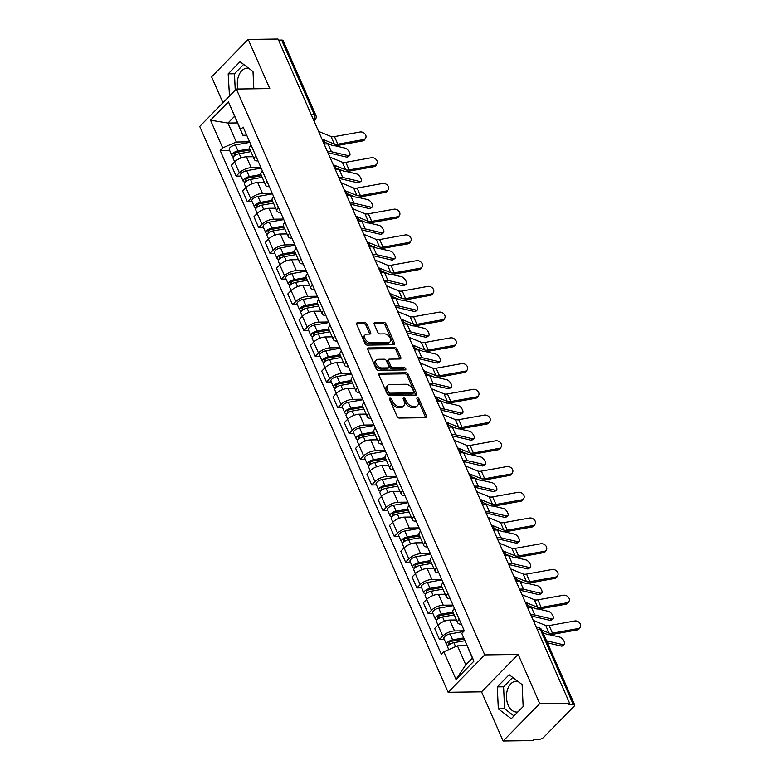 <?xml version="1.0" encoding="UTF-8"?>
<svg xmlns="http://www.w3.org/2000/svg" width="780" height="780" viewBox="0 0 780 780"><rect width="100%" height="100%" fill="white"/><g stroke="black" fill="none" stroke-linecap="round" stroke-linejoin="round"><path stroke-width="1.17" d="M390.078 398.112A1.355 0.868 44.4 0 0 389.542 399.262L397.098 416.462A1.94 1.238 44.4 0 0 399.272 418.06L425.763 417.7A1.94 1.238 44.4 0 0 426.436 417.436A1.94 1.238 44.4 0 0 426.523 416.062L418.967 398.853A1.355 0.868 44.4 0 0 416.91 398.882L417.885 401.115A6.211 3.949 44.4 0 1 417.612 405.522A6.211 3.949 44.4 0 1 415.447 406.36L413.244 406.39A6.211 3.949 44.4 0 1 406.263 401.271L405.288 399.038A1.355 0.868 44.4 0 0 403.221 399.067L404.206 401.3A6.211 3.949 44.4 0 1 403.933 405.707A6.211 3.949 44.4 0 1 401.768 406.546L399.565 406.575A6.211 3.949 44.4 0 1 392.574 401.456L391.599 399.233A1.355 0.868 44.4 0 0 390.078 398.112M517.891 711.945A15.425 10.062 89.2 0 1 516.721 712.062A15.425 10.062 89.2 0 1 508.18 705.149A15.425 10.062 89.2 0 1 507.575 689.393A15.425 10.062 89.2 0 1 516.301 681.223A15.425 10.062 89.2 0 1 517.94 681.398M367.058 324.265A1.94 1.238 44.4 0 0 364.874 322.666L357.445 322.764A1.94 1.238 44.4 0 0 356.762 323.027A1.94 1.238 44.4 0 0 356.684 324.402L365.069 343.512A1.94 1.238 44.4 0 0 367.253 345.111L393.734 344.75A1.94 1.238 44.4 0 0 394.417 344.487A1.94 1.238 44.4 0 0 394.495 343.112L386.11 324.002A1.94 1.238 44.4 0 0 383.926 322.403L374.956 322.52A1.94 1.238 44.4 0 0 374.273 322.784A1.94 1.238 44.4 0 0 374.195 324.168L377.783 332.339A1.94 1.238 44.4 0 0 379.967 333.938L384.413 333.879A5.197 3.305 44.4 0 1 389.571 336.96A5.197 3.305 44.4 0 1 390.029 341.845A5.197 3.305 44.4 0 1 388.216 342.547L370.783 342.781A5.197 3.305 44.4 0 1 365.625 339.709A5.197 3.305 44.4 0 1 365.167 334.815A5.197 3.305 44.4 0 1 366.98 334.123L369.886 334.084A1.94 1.238 44.4 0 0 370.558 333.82A1.94 1.238 44.4 0 0 370.646 332.436L367.058 324.265L365.986 325.348A1.94 1.238 44.4 0 0 363.802 323.749L356.528 323.856M518.164 654.44L481.552 691.841L503.129 741L539.75 703.599L518.164 654.44L484.741 654.898L236.34 89.027L269.773 88.569L248.186 39.41L278.021 39L569.575 703.19L568.513 704.282L573.154 704.223L540.355 629.489A3.958 2.584 -90.8 0 0 538.161 627.715L536.455 627.734M539.75 703.599L569.575 703.19M379.548 373.123A1.94 1.238 44.4 0 0 378.875 373.386A1.94 1.238 44.4 0 0 378.787 374.761L387.173 393.871A1.94 1.238 44.4 0 0 389.356 395.47L415.847 395.109A1.94 1.238 44.4 0 0 416.52 394.846A1.94 1.238 44.4 0 0 416.608 393.471L408.213 374.361A1.94 1.238 44.4 0 0 406.039 372.762L379.548 373.123L378.631 374.069M376.126 368.696L367.731 349.586A1.94 1.238 44.4 0 1 367.819 348.202A1.94 1.238 44.4 0 1 368.491 347.948L394.982 347.587A1.94 1.238 44.4 0 1 397.166 349.186L400.754 357.357A1.94 1.238 44.4 0 1 400.666 358.741A1.94 1.238 44.4 0 1 399.994 358.995L389.249 359.151A1.94 1.238 44.4 0 0 388.577 359.404A1.94 1.238 44.4 0 0 388.489 360.789L390.868 366.21A1.94 1.238 44.4 0 0 393.052 367.809L404.235 367.653A1.355 0.868 44.4 0 1 405.229 369.925L378.31 370.295A1.94 1.238 44.4 0 1 376.126 368.696M238.017 89.008A15.425 10.062 89.2 0 1 247.192 68.172A15.425 10.062 89.2 0 1 248.82 68.347M503.129 741L532.964 740.591L534.027 739.499L538.678 739.44A3.958 1.628 156.3 0 0 543.806 737.217L574.021 706.358A3.958 1.628 156.3 0 0 574.645 704.808A3.958 1.628 156.3 0 0 573.154 704.223M481.552 691.841L448.12 692.289L199.729 126.428L236.34 89.027M248.186 39.41L211.575 76.811L222.944 102.716M278.489 40.072L281.599 40.024A3.958 1.628 -23.7 0 1 283.081 40.618L315.89 115.352A3.958 1.628 156.3 0 0 314.398 114.757L281.599 40.024M461.37 624.185L461.156 624.195A9.097 3.754 -23.7 0 1 457.733 622.83A9.097 3.754 -23.7 0 1 459.166 619.271L459.196 619.242M456.476 619.973L449.748 620.061A9.097 3.754 156.3 0 0 437.95 625.17L442.728 636.061A9.097 3.754 -23.7 0 1 454.535 630.952L464.276 630.815M442.728 636.061L439.471 639.385L444.249 639.327M454.418 608.351L454.389 608.38A9.097 3.754 156.3 0 0 452.956 611.949L457.733 622.83M437.95 625.17L434.694 628.505L439.471 639.385M450.07 598.455L449.855 598.455A9.097 3.754 -23.7 0 1 446.433 597.1A9.097 3.754 -23.7 0 1 447.866 593.531L447.895 593.502M432.949 613.587L428.171 613.655L431.428 610.331A9.097 3.754 -23.7 0 1 443.235 605.212L452.985 605.085M443.118 582.621L443.089 582.65A9.097 3.754 156.3 0 0 441.656 586.209L446.433 597.1M445.175 594.233L438.457 594.331A9.097 3.754 156.3 0 0 426.65 599.44L423.394 602.764L428.171 613.655M438.769 572.715L438.555 572.715A9.097 3.754 -23.7 0 1 435.133 571.36A9.097 3.754 -23.7 0 1 436.576 567.801L436.605 567.772M421.648 587.847L416.871 587.915L420.127 584.591A9.097 3.754 -23.7 0 1 431.935 579.481L441.685 579.345M431.818 556.881L431.788 556.91A9.097 3.754 156.3 0 0 430.355 560.469L435.133 571.36M433.885 568.503L427.157 568.591A9.097 3.754 156.3 0 0 415.35 573.7L412.094 577.024L416.871 587.915M427.479 546.985L427.255 546.985A9.097 3.754 -23.7 0 1 423.842 545.62A9.097 3.754 -23.7 0 1 425.276 542.061L420.498 531.17A9.097 3.754 156.3 0 0 419.065 534.739L423.842 545.62M410.348 562.117L405.581 562.175L408.837 558.85A9.097 3.754 -23.7 0 1 420.644 553.742L430.385 553.615M422.584 542.763L415.857 542.861A9.097 3.754 156.3 0 0 404.05 547.969L400.793 551.294L405.581 562.175M416.179 521.245L415.964 521.245A9.097 3.754 -23.7 0 1 412.542 519.889A9.097 3.754 -23.7 0 1 413.975 516.321L409.198 505.44A9.097 3.754 156.3 0 0 407.764 508.999L412.542 519.889M399.058 536.377L394.28 536.445L397.537 533.12A9.097 3.754 -23.7 0 1 409.344 528.011L419.084 527.875M411.284 517.023L404.566 517.12A9.097 3.754 156.3 0 0 392.759 522.23L389.503 525.554L394.28 536.445M404.878 495.505L404.664 495.514A9.097 3.754 -23.7 0 1 401.242 494.149A9.097 3.754 -23.7 0 1 402.675 490.591L402.704 490.561M387.757 510.647L382.98 510.705L386.236 507.38A9.097 3.754 -23.7 0 1 398.044 502.271L407.794 502.135M397.927 479.671L397.898 479.7A9.097 3.754 156.3 0 0 396.464 483.259L401.242 494.149M399.994 491.293L393.266 491.38A9.097 3.754 156.3 0 0 381.459 496.49L378.202 499.814L382.98 510.705M393.578 469.774L393.364 469.774A9.097 3.754 -23.7 0 1 389.951 468.419A9.097 3.754 -23.7 0 1 391.385 464.851L391.414 464.822M376.457 484.906L371.69 484.975L374.946 481.65A9.097 3.754 -23.7 0 1 386.744 476.531L396.494 476.404M386.627 453.94L386.607 453.97A9.097 3.754 156.3 0 0 385.164 457.529L389.951 468.419M388.694 465.553L381.966 465.65A9.097 3.754 156.3 0 0 370.159 470.759L366.902 474.084L371.69 484.975M382.288 444.034L382.073 444.034A9.097 3.754 -23.7 0 1 378.651 442.679A9.097 3.754 -23.7 0 1 380.084 439.12L380.113 439.091M365.167 459.166L360.389 459.235L363.646 455.91A9.097 3.754 -23.7 0 1 375.453 450.801L385.193 450.665M380.084 439.12L375.307 428.23A9.097 3.754 156.3 0 0 373.873 431.788L378.651 442.679M377.393 439.822L370.666 439.91A9.097 3.754 156.3 0 0 358.868 445.019L355.612 448.344L360.389 459.235M370.988 418.304L370.773 418.304A9.097 3.754 -23.7 0 1 367.351 416.939A9.097 3.754 -23.7 0 1 368.784 413.38L368.813 413.351M353.866 433.436L349.089 433.495L352.346 430.17A9.097 3.754 -23.7 0 1 364.153 425.061L373.903 424.934M368.784 413.38L364.006 402.49A9.097 3.754 156.3 0 0 362.573 406.058L367.351 416.939M366.093 414.082L359.375 414.17A9.097 3.754 156.3 0 0 347.568 419.289L344.311 422.614L349.089 433.495M359.687 392.564L359.473 392.564A9.097 3.754 -23.7 0 1 356.05 391.209A9.097 3.754 -23.7 0 1 357.494 387.64L357.523 387.611M342.566 407.696L337.789 407.764L341.045 404.44A9.097 3.754 -23.7 0 1 352.852 399.331L362.602 399.194M352.735 376.73L352.706 376.76A9.097 3.754 156.3 0 0 351.273 380.318L356.05 391.209M354.802 388.343L348.075 388.44A9.097 3.754 156.3 0 0 336.268 393.549L333.011 396.874L337.789 407.764M348.397 366.824L348.173 366.834A9.097 3.754 -23.7 0 1 344.76 365.469A9.097 3.754 -23.7 0 1 346.193 361.91L346.223 361.881M331.266 381.956L326.498 382.024L329.755 378.7A9.097 3.754 -23.7 0 1 341.562 373.591L351.302 373.454M341.445 350.99L341.416 351.019A9.097 3.754 156.3 0 0 339.982 354.578L344.76 365.469M343.502 362.612L336.775 362.7A9.097 3.754 156.3 0 0 324.968 367.809L321.721 371.134L326.498 382.024M337.096 341.094L336.882 341.094A9.097 3.754 -23.7 0 1 333.46 339.739A9.097 3.754 -23.7 0 1 334.893 336.17L334.922 336.141M319.976 356.226L315.198 356.294L318.454 352.96A9.097 3.754 -23.7 0 1 330.262 347.851L340.002 347.724M334.893 336.17L330.115 325.279A9.097 3.754 156.3 0 0 328.682 328.848L333.46 339.739M332.202 336.872L325.484 336.97A9.097 3.754 156.3 0 0 313.677 342.079L310.421 345.404L315.198 356.294M325.796 315.354L325.582 315.354A9.097 3.754 -23.7 0 1 322.159 313.999A9.097 3.754 -23.7 0 1 323.593 310.44L323.622 310.411M308.675 330.486L303.898 330.554L307.154 327.229A9.097 3.754 -23.7 0 1 318.962 322.12L328.712 321.984M318.844 299.52L318.815 299.549A9.097 3.754 156.3 0 0 317.382 303.108L322.159 313.999M320.911 311.142L314.184 311.23A9.097 3.754 156.3 0 0 302.377 316.339L299.12 319.663L303.898 330.554M314.496 289.614L314.281 289.624A9.097 3.754 -23.7 0 1 310.869 288.259A9.097 3.754 -23.7 0 1 312.302 284.7L312.331 284.671M297.375 304.756L292.607 304.814L295.864 301.49A9.097 3.754 -23.7 0 1 307.661 296.38L317.411 296.244M307.544 273.78L307.525 273.809A9.097 3.754 156.3 0 0 306.082 277.378L310.869 288.259M309.611 285.402L302.884 285.49A9.097 3.754 156.3 0 0 291.077 290.599L287.82 293.933L292.607 304.814M303.206 263.884L302.991 263.884A9.097 3.754 -23.7 0 1 299.569 262.529A9.097 3.754 -23.7 0 1 301.002 258.96L301.031 258.931M286.084 279.016L281.307 279.084L284.564 275.759A9.097 3.754 -23.7 0 1 296.371 270.65L306.111 270.514M296.254 248.05L296.224 248.079A9.097 3.754 156.3 0 0 294.791 251.638L299.569 262.529M298.311 259.662L291.593 259.76A9.097 3.754 156.3 0 0 279.786 264.869L276.529 268.193L281.307 279.084M291.905 238.144L291.691 238.153A9.097 3.754 -23.7 0 1 288.269 236.788A9.097 3.754 -23.7 0 1 289.702 233.23L284.924 222.339A9.097 3.754 156.3 0 0 283.491 225.898L288.269 236.788M274.784 253.276L270.007 253.344L273.263 250.019A9.097 3.754 -23.7 0 1 285.07 244.91L294.82 244.774M287.011 233.932L280.293 234.019A9.097 3.754 156.3 0 0 268.486 239.128L265.229 242.453L270.007 253.344M280.605 212.413L280.39 212.413A9.097 3.754 -23.7 0 1 276.978 211.058A9.097 3.754 -23.7 0 1 278.411 207.49L278.44 207.46M263.484 227.546L258.706 227.604L261.963 224.279A9.097 3.754 -23.7 0 1 273.77 219.17L283.52 219.043M273.653 196.57L273.624 196.599A9.097 3.754 156.3 0 0 272.191 200.168L276.978 211.058M275.72 208.192L268.993 208.289A9.097 3.754 156.3 0 0 257.185 213.398L253.929 216.723L258.706 227.604M269.315 186.673L269.09 186.673A9.097 3.754 -23.7 0 1 265.678 185.318A9.097 3.754 -23.7 0 1 267.111 181.759L267.14 181.73M252.184 201.805L247.416 201.874L250.673 198.549A9.097 3.754 -23.7 0 1 262.48 193.44L272.22 193.303M262.363 170.839L262.334 170.869A9.097 3.754 156.3 0 0 260.9 174.428L265.678 185.318M264.42 182.461L257.692 182.549A9.097 3.754 156.3 0 0 245.895 187.658L242.639 190.983L247.416 201.874M258.014 160.934L257.8 160.943A9.097 3.754 -23.7 0 1 254.377 159.578A9.097 3.754 -23.7 0 1 255.811 156.019L255.84 155.99M240.893 176.075L236.116 176.134L239.372 172.809A9.097 3.754 -23.7 0 1 251.179 167.7L260.92 167.564M251.062 145.099L251.033 145.129A9.097 3.754 156.3 0 0 249.6 148.697L254.377 159.578M253.12 156.721L246.402 156.809A9.097 3.754 156.3 0 0 234.595 161.918L231.338 165.253L236.116 176.134M466.986 645.723L457.45 645.85L465.777 664.823L472.397 658.057L461.789 633.418L464.295 630.854L243.126 127.023L240.62 129.587L242.902 135.252L234.575 116.279L227.955 123.045L236.281 142.009L249.629 141.833M461.789 633.418L473.947 661.138L456.017 679.448L443.849 651.739L457.45 645.85M236.281 142.009L222.68 147.898L220.174 150.462L441.344 654.303L443.849 651.739M222.68 147.898L210.512 120.188L228.452 101.868L240.62 129.587M484.741 654.898L448.12 692.289M497.279 686.887L498.322 708.883L511.251 718.721L523.156 706.573L522.112 684.577L509.174 674.729L497.279 686.887L503.578 686.8L504.611 708.796L513.991 715.933M253.822 88.784L253.003 71.526L240.064 61.688L228.169 73.837L229.476 96.037M237.481 122.909L227.955 123.045L210.512 120.188M246.714 135.203L242.902 135.252M229.593 150.335L220.174 150.462M473.947 661.138L472.397 658.057M456.017 679.448L465.777 664.823M234.575 116.279L228.452 101.868M512.733 677.44L503.578 686.8M504.611 708.796L498.322 708.883M243.623 64.389L234.468 73.749L235.238 90.148M234.468 73.749L228.169 73.837M389.581 399.34A1.355 0.868 44.4 0 1 390.536 400.315L391.511 402.548A6.211 3.949 44.4 0 0 398.492 407.667L399.565 406.575M403.933 405.707L402.86 406.799A6.211 3.949 44.4 0 1 400.696 407.638L398.492 407.667M417.612 405.522L416.549 406.614A6.211 3.949 44.4 0 1 414.385 407.443L412.181 407.482A6.211 3.949 44.4 0 1 405.19 402.363L404.215 400.13A1.355 0.868 44.4 0 0 403.26 399.155M425.607 417.7A1.94 1.238 44.4 0 0 425.451 417.154L417.904 399.945A1.355 0.868 44.4 0 0 416.939 398.97M415.691 395.109A1.94 1.238 44.4 0 0 415.535 394.563L407.15 375.453A1.94 1.238 44.4 0 0 404.966 373.854L378.631 374.215M388.459 392.067A1.355 0.868 44.4 0 0 389.981 393.188L413.234 392.866A1.355 0.868 44.4 0 0 413.761 391.716L412.727 389.366A6.211 3.949 44.4 0 0 405.746 384.257L389.854 384.472A6.211 3.949 44.4 0 0 387.699 385.31A6.211 3.949 44.4 0 0 387.426 389.717L388.459 392.067L387.387 393.159A1.355 0.868 44.4 0 0 388.918 394.27L389.981 393.188M413.702 392.681L412.639 393.773A1.355 0.868 44.4 0 1 412.162 393.959L388.918 394.27M387.699 385.31L386.627 386.392A6.211 3.949 44.4 0 0 386.353 390.809L387.426 389.717M387.387 393.159L386.353 390.809M367.585 349.031L393.91 348.67L394.982 347.587M399.838 359.005A1.94 1.238 44.4 0 0 399.682 358.449L396.094 350.269A1.94 1.238 44.4 0 0 393.91 348.67M388.577 359.404L387.504 360.497A1.94 1.238 44.4 0 0 387.426 361.881L389.805 367.302A1.94 1.238 44.4 0 0 391.989 368.901L403.172 368.745L404.235 367.653M404.723 369.935A1.355 0.868 44.4 0 0 403.172 368.745M378.105 359.297A5.197 3.305 44.4 0 0 376.301 359.999A5.197 3.305 44.4 0 0 376.76 364.884A5.197 3.305 44.4 0 0 381.907 367.965L388.05 367.877A1.94 1.238 44.4 0 0 388.732 367.614A1.94 1.238 44.4 0 0 388.81 366.239L386.431 360.818A1.94 1.238 44.4 0 0 384.248 359.219L378.105 359.297M376.301 359.999L375.229 361.091A5.197 3.305 44.4 0 0 375.687 365.976A5.197 3.305 44.4 0 0 380.845 369.057L381.907 367.965M388.732 367.614L387.66 368.706A1.94 1.238 44.4 0 1 386.987 368.969L380.845 369.057M369.73 334.084A1.94 1.238 44.4 0 0 369.574 333.528L365.986 325.348M365.167 334.815L364.104 335.907A5.197 3.305 44.4 0 0 364.562 340.802A5.197 3.305 44.4 0 0 369.71 343.873L370.783 342.781M390.029 341.845L388.957 342.937A5.197 3.305 44.4 0 1 387.153 343.639L369.71 343.873M393.588 344.75A1.94 1.238 44.4 0 0 393.432 344.204L385.037 325.094A1.94 1.238 44.4 0 0 382.863 323.495L374.039 323.612M564.242 644.582L562.39 645.957A4.553 1.999 -126.5 0 1 561.346 646.093L563.209 644.719A4.553 1.999 53.5 0 0 564.242 644.582A4.553 1.999 53.5 0 0 563.745 640.633A4.553 1.999 53.5 0 0 559.874 637.133L549.695 634.745M464.061 639.054L451.796 641.238A2.369 0.975 156.3 0 0 449.611 642.184A2.369 0.975 156.3 0 0 448.861 643.442A2.369 0.975 156.3 0 0 449.758 643.802L448.363 645.216A4.943 2.038 156.3 0 1 446.511 644.475L443.898 638.537A4.943 2.038 156.3 0 1 445.468 635.914A4.943 2.038 156.3 0 1 450.011 633.935L463.651 631.517M463.603 637.923L452.624 639.873A4.943 2.038 156.3 0 0 448.071 641.862A4.943 2.038 156.3 0 0 446.511 644.475M449.943 644.221L449.202 642.544M464.792 640.741L453.853 642.681A4.943 2.038 156.3 0 0 449.309 644.66A4.943 2.038 156.3 0 0 447.74 647.283L448.763 649.613M547.443 642.837L561.346 646.093M546.556 640.819L563.209 644.719M543.221 633.233L545.483 633.76M578.038 628.573A4.553 3.578 31 0 0 580.271 627.12A4.553 3.578 31 0 0 579.491 622.742A4.553 3.578 31 0 0 574.714 620.977L549.139 625.579L552.464 633.165L578.038 628.573L577.229 629.928A4.553 3.578 -149 0 0 579.462 628.475L580.271 627.12M541.856 630.123L549.023 633.058A7.312 3.013 156.3 0 0 552.464 633.165M533.218 620.363L545.688 625.462A7.312 3.013 156.3 0 0 549.139 625.579M543.007 632.746L546.985 634.374A9.886 4.075 156.3 0 0 551.655 634.53L577.229 629.928M552.952 618.852L551.09 620.217A4.553 1.999 -126.5 0 1 550.056 620.353L551.908 618.989A4.553 1.999 53.5 0 0 552.952 618.852A4.553 1.999 53.5 0 0 552.445 614.903A4.553 1.999 53.5 0 0 548.584 611.393L538.395 609.014M453.502 613.187L440.495 615.498A2.369 0.975 156.3 0 0 438.321 616.453A2.369 0.975 156.3 0 0 437.56 617.711A2.369 0.975 156.3 0 0 438.457 618.062L437.073 619.476A4.943 2.038 156.3 0 1 435.211 618.745L432.607 612.807A4.943 2.038 156.3 0 1 434.168 610.184A4.943 2.038 156.3 0 1 438.721 608.195L453.219 605.621M453.005 612.066L441.324 614.143A4.943 2.038 156.3 0 0 436.781 616.122A4.943 2.038 156.3 0 0 435.211 618.745M438.643 618.491L437.911 616.814M454.233 614.864L442.552 616.941A4.943 2.038 156.3 0 0 438.009 618.93A4.943 2.038 156.3 0 0 436.439 621.543L438.009 625.111M531.404 616.219A7.312 3.013 -23.7 0 1 532.916 616.346L550.056 620.353M530.868 615.01A9.886 4.075 -23.7 0 1 534.768 614.971L551.908 618.989M527.611 607.405A9.886 4.075 -23.7 0 1 531.443 607.376L534.193 608.02M541.651 593.112L539.789 594.487A4.553 1.999 -126.5 0 1 538.756 594.623L540.618 593.249A4.553 1.999 53.5 0 0 541.651 593.112A4.553 1.999 53.5 0 0 541.144 589.163A4.553 1.999 53.5 0 0 537.283 585.663L527.095 583.274M442.202 587.457L429.205 589.758A2.369 0.975 156.3 0 0 427.021 590.713A2.369 0.975 156.3 0 0 426.27 591.971A2.369 0.975 156.3 0 0 427.157 592.322L425.773 593.746A4.943 2.038 156.3 0 1 423.91 593.005L421.307 587.067A4.943 2.038 156.3 0 1 422.877 584.444A4.943 2.038 156.3 0 1 427.421 582.465L441.919 579.891M441.704 586.326L430.024 588.403A4.943 2.038 156.3 0 0 425.48 590.382A4.943 2.038 156.3 0 0 423.91 593.005M427.343 592.751L426.611 591.074M442.942 589.134L431.262 591.211A4.943 2.038 156.3 0 0 426.709 593.19A4.943 2.038 156.3 0 0 425.139 595.813L426.709 599.381M520.104 590.48A7.312 3.013 -23.7 0 1 521.615 590.606L538.756 594.623M519.568 589.27A9.886 4.075 -23.7 0 1 523.477 589.231L540.618 593.249M516.311 581.666A9.886 4.075 -23.7 0 1 520.143 581.646L522.892 582.289M530.351 567.372L528.499 568.747A4.553 1.999 -126.5 0 1 527.456 568.883L529.318 567.508A4.553 1.999 53.5 0 0 530.351 567.372A4.553 1.999 53.5 0 0 529.844 563.433A4.553 1.999 53.5 0 0 525.983 559.923L515.804 557.534M430.901 561.717L417.904 564.028A2.369 0.975 156.3 0 0 415.72 564.974A2.369 0.975 156.3 0 0 414.97 566.241A2.369 0.975 156.3 0 0 415.857 566.592L414.473 568.006A4.943 2.038 156.3 0 1 412.61 567.274L410.007 561.327A4.943 2.038 156.3 0 1 411.577 558.714A4.943 2.038 156.3 0 1 416.12 556.725L430.619 554.151M430.414 560.596L418.733 562.663A4.943 2.038 156.3 0 0 414.18 564.652A4.943 2.038 156.3 0 0 412.61 567.274M416.052 567.021L415.311 565.344M431.642 563.394L419.962 565.471A4.943 2.038 156.3 0 0 415.418 567.45A4.943 2.038 156.3 0 0 413.848 570.073L415.409 573.641M508.804 564.749A7.312 3.013 -23.7 0 1 510.315 564.866L527.456 568.883M508.267 563.53A9.886 4.075 -23.7 0 1 512.177 563.492L529.318 567.508M505.011 555.935A9.886 4.075 -23.7 0 1 508.843 555.906L511.592 556.55M566.748 602.833A4.553 3.578 31 0 0 568.981 601.38A4.553 3.578 31 0 0 568.201 597.012A4.553 3.578 31 0 0 563.413 595.247L537.839 599.84L541.174 607.435L566.748 602.833L565.929 604.188A4.553 3.578 -149 0 0 568.162 602.735L568.981 601.38M525.252 602.218L537.722 607.318A7.312 3.013 156.3 0 0 541.174 607.435M521.927 594.633L534.388 599.732A7.312 3.013 156.3 0 0 537.839 599.84M527.836 605.426L535.694 608.634A9.886 4.075 156.3 0 0 540.355 608.79L565.929 604.188M555.448 577.093A4.553 3.578 31 0 0 557.681 575.64A4.553 3.578 31 0 0 556.9 571.272A4.553 3.578 31 0 0 552.113 569.507L526.539 574.109L529.874 581.695L555.448 577.093L554.629 578.458A4.553 3.578 -149 0 0 556.861 577.005L557.681 575.64M513.952 576.478L526.422 581.587A7.312 3.013 156.3 0 0 529.874 581.695M510.627 568.893L523.087 573.992A7.312 3.013 156.3 0 0 526.539 574.109M516.545 579.686L524.394 582.904A9.886 4.075 156.3 0 0 529.054 583.05L554.629 578.458M544.148 551.362A4.553 3.578 31 0 0 546.38 549.91A4.553 3.578 31 0 0 545.6 545.542A4.553 3.578 31 0 0 540.823 543.767L515.249 548.369L518.573 555.955L544.148 551.362L543.328 552.718A4.553 3.578 -149 0 0 545.571 551.265L546.38 549.91M502.661 550.748L515.122 555.847A7.312 3.013 156.3 0 0 518.573 555.955M499.327 543.153L511.797 548.262A7.312 3.013 156.3 0 0 515.249 548.369M505.245 553.956L513.094 557.164A9.886 4.075 156.3 0 0 517.754 557.32L543.328 552.718M519.061 541.642L517.198 543.017A4.553 1.999 -126.5 0 1 516.165 543.153L518.017 541.778A4.553 1.999 53.5 0 0 519.061 541.642A4.553 1.999 53.5 0 0 518.554 537.693A4.553 1.999 53.5 0 0 514.683 534.183L504.504 531.804M419.611 535.987L406.604 538.288A2.369 0.975 156.3 0 0 404.42 539.243A2.369 0.975 156.3 0 0 403.669 540.501A2.369 0.975 156.3 0 0 404.566 540.852L403.172 542.275A4.943 2.038 156.3 0 1 401.32 541.534L398.707 535.597A4.943 2.038 156.3 0 1 400.276 532.974A4.943 2.038 156.3 0 1 404.83 530.995L419.328 528.421M419.113 534.856L407.433 536.933A4.943 2.038 156.3 0 0 402.889 538.912A4.943 2.038 156.3 0 0 401.32 541.534M404.752 541.281L404.011 539.604M420.342 537.664L408.661 539.731A4.943 2.038 156.3 0 0 404.118 541.72A4.943 2.038 156.3 0 0 402.548 544.342L404.118 547.901M497.503 539.009A7.312 3.013 -23.7 0 1 499.024 539.136L516.165 543.153M496.977 537.8A9.886 4.075 -23.7 0 1 500.877 537.761L518.017 541.778M493.711 530.195A9.886 4.075 -23.7 0 1 497.552 530.176L500.292 530.819M507.76 515.902L505.898 517.276A4.553 1.999 -126.5 0 1 504.865 517.413L506.717 516.038A4.553 1.999 53.5 0 0 507.76 515.902A4.553 1.999 53.5 0 0 507.253 511.953A4.553 1.999 53.5 0 0 503.392 508.453L493.204 506.064M408.31 510.247L395.314 512.558A2.369 0.975 156.3 0 0 393.13 513.503A2.369 0.975 156.3 0 0 392.379 514.761A2.369 0.975 156.3 0 0 393.266 515.122L391.882 516.535A4.943 2.038 156.3 0 1 390.019 515.794L387.416 509.857A4.943 2.038 156.3 0 1 388.986 507.234A4.943 2.038 156.3 0 1 393.529 505.255L408.028 502.681M407.813 509.116L396.133 511.192A4.943 2.038 156.3 0 0 391.589 513.172A4.943 2.038 156.3 0 0 390.019 515.794M393.452 515.541L392.72 513.864M409.042 511.924L397.371 514A4.943 2.038 156.3 0 0 392.818 515.98A4.943 2.038 156.3 0 0 391.248 518.602L392.818 522.171M486.213 513.279A7.312 3.013 -23.7 0 1 487.724 513.396L504.865 517.413M485.677 512.06A9.886 4.075 -23.7 0 1 489.587 512.021L506.717 516.038M482.42 504.455A9.886 4.075 -23.7 0 1 486.252 504.436L489.002 505.079M532.857 525.623A4.553 3.578 31 0 0 535.09 524.17A4.553 3.578 31 0 0 534.31 519.802A4.553 3.578 31 0 0 529.523 518.037L503.948 522.629L507.283 530.225L532.857 525.623L532.038 526.978A4.553 3.578 -149 0 0 534.271 525.535L535.09 524.17M491.361 525.008L503.831 530.108A7.312 3.013 156.3 0 0 507.283 530.225M488.026 517.423L500.497 522.522A7.312 3.013 156.3 0 0 503.948 522.629M493.945 528.216L501.803 531.433A9.886 4.075 156.3 0 0 506.464 531.58L532.038 526.978M521.557 499.883A4.553 3.578 31 0 0 523.789 498.44A4.553 3.578 31 0 0 523.01 494.062A4.553 3.578 31 0 0 518.222 492.297L492.648 496.899L495.982 504.484L521.557 499.883L520.738 501.248A4.553 3.578 -149 0 0 522.971 499.795L523.789 498.44M480.061 499.278L492.531 504.377A7.312 3.013 156.3 0 0 495.982 504.484M476.736 491.683L489.197 496.782A7.312 3.013 156.3 0 0 492.648 496.899M482.644 502.476L490.503 505.693A9.886 4.075 156.3 0 0 495.163 505.85L520.738 501.248M496.46 490.171L494.608 491.536A4.553 1.999 -126.5 0 1 493.565 491.673L495.427 490.308A4.553 1.999 53.5 0 0 496.46 490.171A4.553 1.999 53.5 0 0 495.953 486.223A4.553 1.999 53.5 0 0 492.092 482.713L481.913 480.324M397.01 484.507L384.014 486.817A2.369 0.975 156.3 0 0 381.829 487.773A2.369 0.975 156.3 0 0 381.079 489.031A2.369 0.975 156.3 0 0 381.966 489.382L380.581 490.796A4.943 2.038 156.3 0 1 378.719 490.064L376.116 484.127A4.943 2.038 156.3 0 1 377.686 481.504A4.943 2.038 156.3 0 1 382.229 479.515L396.727 476.941M396.513 483.385L384.842 485.452A4.943 2.038 156.3 0 0 380.289 487.441A4.943 2.038 156.3 0 0 378.719 490.064M382.151 489.811L381.42 488.134M397.751 486.184L386.071 488.26A4.943 2.038 156.3 0 0 381.517 490.249A4.943 2.038 156.3 0 0 379.957 492.863L381.517 496.431M474.913 487.539A7.312 3.013 -23.7 0 1 476.424 487.656L493.565 491.673M474.377 486.32A9.886 4.075 -23.7 0 1 478.286 486.291L495.427 490.308M471.12 478.725A9.886 4.075 -23.7 0 1 474.952 478.696L477.701 479.339M485.16 464.431L483.308 465.806A4.553 1.999 -126.5 0 1 482.264 465.943L484.127 464.568A4.553 1.999 53.5 0 0 485.16 464.431A4.553 1.999 53.5 0 0 484.663 460.483A4.553 1.999 53.5 0 0 480.792 456.982L470.613 454.594M385.71 458.776L372.713 461.077A2.369 0.975 156.3 0 0 370.529 462.033A2.369 0.975 156.3 0 0 369.779 463.291A2.369 0.975 156.3 0 0 370.675 463.642L369.281 465.065A4.943 2.038 156.3 0 1 367.429 464.324L364.816 458.386A4.943 2.038 156.3 0 1 366.385 455.764A4.943 2.038 156.3 0 1 370.939 453.784L385.437 451.21M385.223 457.645L373.542 459.722A4.943 2.038 156.3 0 0 368.989 461.702A4.943 2.038 156.3 0 0 367.429 464.324M370.861 464.071L370.12 462.394M386.451 460.453L374.77 462.53A4.943 2.038 156.3 0 0 370.227 464.51A4.943 2.038 156.3 0 0 368.657 467.132L370.217 470.691M463.613 461.799A7.312 3.013 -23.7 0 1 465.133 461.926L482.264 465.943M463.086 460.59A9.886 4.075 -23.7 0 1 466.986 460.551L484.127 464.568M459.82 452.985A9.886 4.075 -23.7 0 1 463.661 452.965L466.401 453.609M473.869 438.691L472.007 440.066A4.553 1.999 -126.5 0 1 470.974 440.203L472.826 438.828A4.553 1.999 53.5 0 0 473.869 438.691A4.553 1.999 53.5 0 0 473.363 434.752A4.553 1.999 53.5 0 0 469.502 431.243L459.313 428.854M374.419 433.036L361.413 435.347A2.369 0.975 156.3 0 0 359.239 436.293A2.369 0.975 156.3 0 0 358.478 437.551A2.369 0.975 156.3 0 0 359.375 437.911L357.991 439.325A4.943 2.038 156.3 0 1 356.128 438.584L353.525 432.647A4.943 2.038 156.3 0 1 355.085 430.024A4.943 2.038 156.3 0 1 359.639 428.044L374.137 425.47M373.922 431.915L362.242 433.982A4.943 2.038 156.3 0 0 357.698 435.971A4.943 2.038 156.3 0 0 356.128 438.584M359.56 438.34L358.829 436.654M375.151 434.714L363.47 436.79A4.943 2.038 156.3 0 0 358.927 438.769A4.943 2.038 156.3 0 0 357.357 441.392L358.927 444.961M452.322 436.069A7.312 3.013 -23.7 0 1 453.833 436.186L470.974 440.203M451.786 434.85A9.886 4.075 -23.7 0 1 455.686 434.811L472.826 438.828M448.529 427.255A9.886 4.075 -23.7 0 1 452.361 427.226L455.11 427.869M462.569 412.961L460.707 414.336A4.553 1.999 -126.5 0 1 459.673 414.473L461.536 413.098A4.553 1.999 53.5 0 0 462.569 412.961A4.553 1.999 53.5 0 0 462.062 409.012A4.553 1.999 53.5 0 0 458.201 405.502L448.022 403.123M363.119 407.296L350.123 409.607A2.369 0.975 156.3 0 0 347.939 410.563A2.369 0.975 156.3 0 0 347.188 411.82A2.369 0.975 156.3 0 0 348.075 412.171L346.69 413.595A4.943 2.038 156.3 0 1 344.828 412.854L342.225 406.916A4.943 2.038 156.3 0 1 343.795 404.293A4.943 2.038 156.3 0 1 348.338 402.314L362.837 399.731M362.622 406.175L350.951 408.252A4.943 2.038 156.3 0 0 346.398 410.231A4.943 2.038 156.3 0 0 344.828 412.854M348.26 412.601L347.529 410.923M363.86 408.983L352.18 411.05A4.943 2.038 156.3 0 0 347.627 413.039A4.943 2.038 156.3 0 0 346.066 415.652L347.627 419.221M441.022 410.329A7.312 3.013 -23.7 0 1 442.533 410.456L459.673 414.473M440.485 409.12A9.886 4.075 -23.7 0 1 444.395 409.081L461.536 413.098M437.229 401.515A9.886 4.075 -23.7 0 1 441.061 401.485L443.81 402.129M451.269 387.221L449.416 388.596A4.553 1.999 -126.5 0 1 448.373 388.732L450.235 387.358A4.553 1.999 53.5 0 0 451.269 387.221A4.553 1.999 53.5 0 0 450.762 383.273A4.553 1.999 53.5 0 0 446.901 379.772L436.722 377.383M351.819 381.566L338.822 383.877A2.369 0.975 156.3 0 0 336.638 384.823A2.369 0.975 156.3 0 0 335.887 386.081A2.369 0.975 156.3 0 0 336.775 386.441L335.39 387.855A4.943 2.038 156.3 0 1 333.538 387.114L330.925 381.176A4.943 2.038 156.3 0 1 332.494 378.553A4.943 2.038 156.3 0 1 337.038 376.574L351.536 374M351.331 380.435L339.651 382.512A4.943 2.038 156.3 0 0 335.098 384.491A4.943 2.038 156.3 0 0 333.538 387.114M336.97 386.86L336.229 385.183M352.56 383.243L340.88 385.32A4.943 2.038 156.3 0 0 336.336 387.299A4.943 2.038 156.3 0 0 334.766 389.922L336.326 393.49M429.721 384.589A7.312 3.013 -23.7 0 1 431.243 384.715L448.373 388.732M429.185 383.38A9.886 4.075 -23.7 0 1 433.095 383.341L450.235 387.358M425.929 375.775A9.886 4.075 -23.7 0 1 429.76 375.755L432.51 376.399M439.978 361.491L438.116 362.856A4.553 1.999 -126.5 0 1 437.083 362.993L438.935 361.627A4.553 1.999 53.5 0 0 439.978 361.491A4.553 1.999 53.5 0 0 439.471 357.542A4.553 1.999 53.5 0 0 435.61 354.032L425.422 351.644M340.529 355.826L327.522 358.137A2.369 0.975 156.3 0 0 325.338 359.093A2.369 0.975 156.3 0 0 324.587 360.35A2.369 0.975 156.3 0 0 325.484 360.701L324.09 362.115A4.943 2.038 156.3 0 1 322.238 361.384L319.625 355.436A4.943 2.038 156.3 0 1 321.194 352.823A4.943 2.038 156.3 0 1 325.748 350.834L340.246 348.26M340.031 354.705L328.351 356.772A4.943 2.038 156.3 0 0 323.807 358.761A4.943 2.038 156.3 0 0 322.238 361.384M325.669 361.13L324.928 359.453M341.26 357.503L329.579 359.58A4.943 2.038 156.3 0 0 325.036 361.559A4.943 2.038 156.3 0 0 323.466 364.182L325.036 367.75M418.421 358.858A7.312 3.013 -23.7 0 1 419.942 358.976L437.083 362.993M417.895 357.64A9.886 4.075 -23.7 0 1 421.795 357.61L438.935 361.627M414.628 350.044A9.886 4.075 -23.7 0 1 418.47 350.015L421.21 350.659M428.678 335.751L426.816 337.126A4.553 1.999 -126.5 0 1 425.782 337.262L427.635 335.887A4.553 1.999 53.5 0 0 428.678 335.751A4.553 1.999 53.5 0 0 428.171 331.802A4.553 1.999 53.5 0 0 424.31 328.302L414.122 325.913M329.228 330.096L316.231 332.397A2.369 0.975 156.3 0 0 314.048 333.352A2.369 0.975 156.3 0 0 313.297 334.61A2.369 0.975 156.3 0 0 314.184 334.961L312.799 336.385A4.943 2.038 156.3 0 1 310.937 335.644L308.334 329.706A4.943 2.038 156.3 0 1 309.904 327.083A4.943 2.038 156.3 0 1 314.447 325.104L328.945 322.53M328.731 328.965L317.05 331.042A4.943 2.038 156.3 0 0 312.507 333.021A4.943 2.038 156.3 0 0 310.937 335.644M314.369 335.39L313.638 333.713M329.959 331.773L318.289 333.84A4.943 2.038 156.3 0 0 313.735 335.829A4.943 2.038 156.3 0 0 312.166 338.452L313.735 342.01M407.131 333.119A7.312 3.013 -23.7 0 1 408.642 333.245L425.782 337.262M406.594 331.909A9.886 4.075 -23.7 0 1 410.504 331.87L427.635 335.887M403.338 324.305A9.886 4.075 -23.7 0 1 407.17 324.285L409.919 324.928M417.378 310.011L415.526 311.386A4.553 1.999 -126.5 0 1 414.482 311.522L416.344 310.148A4.553 1.999 53.5 0 0 417.378 310.011A4.553 1.999 53.5 0 0 416.871 306.072A4.553 1.999 53.5 0 0 413.01 302.562L402.831 300.173M317.928 304.356L304.931 306.667A2.369 0.975 156.3 0 0 302.747 307.613A2.369 0.975 156.3 0 0 301.997 308.87A2.369 0.975 156.3 0 0 302.884 309.231L301.499 310.645A4.943 2.038 156.3 0 1 299.637 309.904L297.034 303.966A4.943 2.038 156.3 0 1 298.603 301.343A4.943 2.038 156.3 0 1 303.147 299.364L317.645 296.79M317.44 303.225L305.76 305.302A4.943 2.038 156.3 0 0 301.207 307.291A4.943 2.038 156.3 0 0 299.637 309.904M303.079 309.65L302.338 307.973M318.669 306.033L306.988 308.11A4.943 2.038 156.3 0 0 302.445 310.089A4.943 2.038 156.3 0 0 300.875 312.712L302.435 316.28M395.831 307.388A7.312 3.013 -23.7 0 1 397.342 307.505L414.482 311.522M395.294 306.169A9.886 4.075 -23.7 0 1 399.204 306.13L416.344 310.148M392.038 298.574A9.886 4.075 -23.7 0 1 395.869 298.545L398.619 299.189M510.257 474.152A4.553 3.578 31 0 0 512.489 472.7A4.553 3.578 31 0 0 511.709 468.331A4.553 3.578 31 0 0 506.922 466.567L481.348 471.159L484.682 478.754L510.257 474.152L509.438 475.507A4.553 3.578 -149 0 0 511.67 474.055L512.489 472.7M471.081 478.813A3.958 3.958 0 0 0 468.78 473.567L481.231 478.637A7.312 3.013 156.3 0 0 484.682 478.754M465.436 465.952L477.906 471.052A7.312 3.013 156.3 0 0 481.348 471.159M471.354 476.746L479.203 479.953A9.886 4.075 156.3 0 0 483.863 480.11L509.438 475.507M498.956 448.412A4.553 3.578 31 0 0 501.189 446.959A4.553 3.578 31 0 0 500.409 442.591A4.553 3.578 31 0 0 495.631 440.827L470.057 445.429L473.382 453.014L498.956 448.412L498.147 449.777A4.553 3.578 -149 0 0 500.38 448.325L501.189 446.959M459.79 453.082A3.958 3.958 0 0 0 457.48 447.837L469.94 452.897A7.312 3.013 156.3 0 0 473.382 453.014M454.135 440.212L466.606 445.312A7.312 3.013 156.3 0 0 470.057 445.429M460.054 451.006L467.912 454.223A9.886 4.075 156.3 0 0 472.573 454.369L498.147 449.777M487.666 422.682A4.553 3.578 31 0 0 489.898 421.229A4.553 3.578 31 0 0 489.119 416.861A4.553 3.578 31 0 0 484.331 415.087L458.757 419.689L462.091 427.274L487.666 422.682L486.847 424.037A4.553 3.578 -149 0 0 489.079 422.584L489.898 421.229M446.17 422.068L458.64 427.167A7.312 3.013 156.3 0 0 462.091 427.274M442.845 414.473L455.305 419.581A7.312 3.013 156.3 0 0 458.757 419.689M448.753 425.276L456.612 428.483A9.886 4.075 156.3 0 0 461.273 428.639L486.847 424.037M476.365 396.942A4.553 3.578 31 0 0 478.598 395.489A4.553 3.578 31 0 0 477.818 391.121A4.553 3.578 31 0 0 473.031 389.356L447.457 393.949L450.791 401.544L476.365 396.942L475.546 398.297A4.553 3.578 -149 0 0 477.779 396.854L478.598 395.489M434.879 396.328L447.34 401.427A7.312 3.013 156.3 0 0 450.791 401.544M431.545 388.742L444.005 393.841A7.312 3.013 156.3 0 0 447.457 393.949M437.463 399.535L445.312 402.753A9.886 4.075 156.3 0 0 449.972 402.899L475.546 398.297M465.065 371.202A4.553 3.578 31 0 0 467.298 369.759A4.553 3.578 31 0 0 466.518 365.381A4.553 3.578 31 0 0 461.74 363.616L436.166 368.219L439.491 375.804L465.065 371.202L464.256 372.567A4.553 3.578 -149 0 0 466.489 371.114L467.298 369.759M423.579 370.598L436.04 375.697A7.312 3.013 156.3 0 0 439.491 375.804M420.244 363.002L432.715 368.101A7.312 3.013 156.3 0 0 436.166 368.219M426.163 373.796L434.011 377.013A9.886 4.075 156.3 0 0 438.682 377.169L464.256 372.567M453.775 345.472A4.553 3.578 31 0 0 456.007 344.019A4.553 3.578 31 0 0 455.227 339.651A4.553 3.578 31 0 0 450.44 337.877L424.866 342.478L428.2 350.074L453.775 345.472L452.956 346.827A4.553 3.578 -149 0 0 455.188 345.374L456.007 344.019M412.279 344.857L424.749 349.957A7.312 3.013 156.3 0 0 428.2 350.074M408.944 337.272L421.415 342.371A7.312 3.013 156.3 0 0 424.866 342.478M414.863 348.065L422.721 351.273A9.886 4.075 156.3 0 0 427.381 351.429L452.956 346.827M442.474 319.732A4.553 3.578 31 0 0 444.707 318.279A4.553 3.578 31 0 0 443.927 313.911A4.553 3.578 31 0 0 439.14 312.146L413.566 316.748L416.9 324.334L442.474 319.732L441.656 321.097A4.553 3.578 -149 0 0 443.888 319.644L444.707 318.279M400.978 319.118L413.449 324.217A7.312 3.013 156.3 0 0 416.9 324.334M397.654 311.532L410.114 316.631A7.312 3.013 156.3 0 0 413.566 316.748M403.562 322.325L411.421 325.543A9.886 4.075 156.3 0 0 416.081 325.689L441.656 321.097M431.174 294.002A4.553 3.578 31 0 0 433.407 292.549A4.553 3.578 31 0 0 432.627 288.181A4.553 3.578 31 0 0 427.84 286.406L402.265 291.008L405.6 298.594L431.174 294.002L430.355 295.357A4.553 3.578 -149 0 0 432.588 293.904L433.407 292.549M389.688 293.387L402.148 298.486A7.312 3.013 156.3 0 0 405.6 298.594M386.353 285.792L398.824 290.891A7.312 3.013 156.3 0 0 402.265 291.008M392.272 296.595L400.12 299.803A9.886 4.075 156.3 0 0 404.781 299.959L430.355 295.357M406.078 284.281L404.225 285.656A4.553 1.999 -126.5 0 1 403.182 285.792L405.044 284.417A4.553 1.999 53.5 0 0 406.078 284.281A4.553 1.999 53.5 0 0 405.581 280.332A4.553 1.999 53.5 0 0 401.71 276.822L391.531 274.443M306.637 278.616L293.631 280.927A2.369 0.975 156.3 0 0 291.447 281.882A2.369 0.975 156.3 0 0 290.696 283.14A2.369 0.975 156.3 0 0 291.593 283.491L290.199 284.915A4.943 2.038 156.3 0 1 288.346 284.173L285.733 278.236A4.943 2.038 156.3 0 1 287.303 275.613A4.943 2.038 156.3 0 1 291.856 273.624L306.355 271.05M306.14 277.495L294.46 279.572A4.943 2.038 156.3 0 0 289.916 281.551A4.943 2.038 156.3 0 0 288.346 284.173M291.779 283.92L291.037 282.243M307.369 280.303L295.688 282.37A4.943 2.038 156.3 0 0 291.145 284.359A4.943 2.038 156.3 0 0 289.575 286.972L291.145 290.54M384.53 281.648A7.312 3.013 -23.7 0 1 386.051 281.775L403.182 285.792M384.004 280.439A9.886 4.075 -23.7 0 1 387.904 280.4L405.044 284.417M380.738 272.834A9.886 4.075 -23.7 0 1 384.579 272.805L387.319 273.448M394.787 258.541L392.925 259.915A4.553 1.999 -126.5 0 1 391.892 260.052L393.744 258.677A4.553 1.999 53.5 0 0 394.787 258.541A4.553 1.999 53.5 0 0 394.28 254.592A4.553 1.999 53.5 0 0 390.419 251.092L380.231 248.703M295.337 252.886L282.34 255.197A2.369 0.975 156.3 0 0 280.156 256.142A2.369 0.975 156.3 0 0 279.396 257.4A2.369 0.975 156.3 0 0 280.293 257.761L278.909 259.174A4.943 2.038 156.3 0 1 277.046 258.433L274.443 252.496A4.943 2.038 156.3 0 1 276.003 249.873A4.943 2.038 156.3 0 1 280.556 247.894L295.055 245.32M294.84 251.755L283.16 253.831A4.943 2.038 156.3 0 0 278.616 255.811A4.943 2.038 156.3 0 0 277.046 258.433M280.478 258.18L279.747 256.503M296.069 254.563L284.398 256.639A4.943 2.038 156.3 0 0 279.844 258.619A4.943 2.038 156.3 0 0 278.275 261.241L279.844 264.81M373.24 255.908A7.312 3.013 -23.7 0 1 374.751 256.035L391.892 260.052M372.703 254.699A9.886 4.075 -23.7 0 1 376.613 254.66L393.744 258.677M369.447 247.094A9.886 4.075 -23.7 0 1 373.279 247.075L376.028 247.718M383.487 232.801L381.625 234.175A4.553 1.999 -126.5 0 1 380.591 234.312L382.453 232.937A4.553 1.999 53.5 0 0 383.487 232.801A4.553 1.999 53.5 0 0 382.98 228.862A4.553 1.999 53.5 0 0 379.119 225.352L368.94 222.963M284.037 227.146L271.04 229.457A2.369 0.975 156.3 0 0 268.856 230.412A2.369 0.975 156.3 0 0 268.106 231.67A2.369 0.975 156.3 0 0 268.993 232.021L267.608 233.434A4.943 2.038 156.3 0 1 265.746 232.703L263.143 226.756A4.943 2.038 156.3 0 1 264.712 224.143A4.943 2.038 156.3 0 1 269.256 222.154L283.754 219.58M283.54 226.024L271.869 228.091A4.943 2.038 156.3 0 0 267.316 230.08A4.943 2.038 156.3 0 0 265.746 232.703M269.178 232.45L268.447 230.773M284.778 228.823L273.098 230.899A4.943 2.038 156.3 0 0 268.544 232.879A4.943 2.038 156.3 0 0 266.984 235.501L268.544 239.07M361.94 230.178A7.312 3.013 -23.7 0 1 363.451 230.295L380.591 234.312M361.403 228.959A9.886 4.075 -23.7 0 1 365.313 228.93L382.453 232.937M358.147 221.364A9.886 4.075 -23.7 0 1 361.978 221.335L364.728 221.978M372.187 207.07L370.334 208.445A4.553 1.999 -126.5 0 1 369.291 208.582L371.153 207.207A4.553 1.999 53.5 0 0 372.187 207.07A4.553 1.999 53.5 0 0 371.68 203.122A4.553 1.999 53.5 0 0 367.819 199.621L357.64 197.233M272.737 201.416L259.74 203.716A2.369 0.975 156.3 0 0 257.556 204.672A2.369 0.975 156.3 0 0 256.805 205.93A2.369 0.975 156.3 0 0 257.702 206.281L256.308 207.704A4.943 2.038 156.3 0 1 254.456 206.963L251.843 201.025A4.943 2.038 156.3 0 1 253.412 198.403A4.943 2.038 156.3 0 1 257.956 196.423L272.464 193.849M272.249 200.284L260.569 202.361A4.943 2.038 156.3 0 0 256.015 204.341A4.943 2.038 156.3 0 0 254.456 206.963M257.887 206.71L257.147 205.033M273.478 203.093L261.797 205.159A4.943 2.038 156.3 0 0 257.254 207.149A4.943 2.038 156.3 0 0 255.684 209.771L257.244 213.33M350.639 204.438A7.312 3.013 -23.7 0 1 352.16 204.565L369.291 208.582M350.113 203.229A9.886 4.075 -23.7 0 1 354.013 203.19L371.153 207.207M346.846 195.624A9.886 4.075 -23.7 0 1 350.678 195.605L353.428 196.248M360.896 181.33L359.034 182.705A4.553 1.999 -126.5 0 1 358 182.842L359.853 181.467A4.553 1.999 53.5 0 0 360.896 181.33A4.553 1.999 53.5 0 0 360.389 177.382A4.553 1.999 53.5 0 0 356.528 173.881L346.34 171.493M261.446 175.675L248.44 177.986A2.369 0.975 156.3 0 0 246.266 178.932A2.369 0.975 156.3 0 0 245.505 180.19A2.369 0.975 156.3 0 0 246.402 180.55L245.008 181.964A4.943 2.038 156.3 0 1 243.155 181.223L240.542 175.285A4.943 2.038 156.3 0 1 242.112 172.663A4.943 2.038 156.3 0 1 246.665 170.684L261.163 168.109M260.949 174.544L249.268 176.621A4.943 2.038 156.3 0 0 244.725 178.61A4.943 2.038 156.3 0 0 243.155 181.223M246.587 180.97L245.846 179.293M262.177 177.352L250.497 179.429A4.943 2.038 156.3 0 0 245.953 181.409A4.943 2.038 156.3 0 0 244.384 184.031L245.953 187.6M339.339 178.708A7.312 3.013 -23.7 0 1 340.86 178.825L358 182.842M338.812 177.489A9.886 4.075 -23.7 0 1 342.712 177.45L359.853 181.467M335.556 169.884A9.886 4.075 -23.7 0 1 339.388 169.864L342.127 170.508M349.596 155.6L347.734 156.965A4.553 1.999 -126.5 0 1 346.7 157.102L348.562 155.737A4.553 1.999 53.5 0 0 349.596 155.6A4.553 1.999 53.5 0 0 349.089 151.651A4.553 1.999 53.5 0 0 345.228 148.142L335.039 145.762M250.146 149.935L237.149 152.246A2.369 0.975 156.3 0 0 234.965 153.202A2.369 0.975 156.3 0 0 234.214 154.459A2.369 0.975 156.3 0 0 235.102 154.81L233.717 156.224A4.943 2.038 156.3 0 1 231.855 155.493L229.252 149.555A4.943 2.038 156.3 0 1 230.822 146.932A4.943 2.038 156.3 0 1 235.365 144.944L249.863 142.37M249.649 148.814L237.968 150.891A4.943 2.038 156.3 0 0 233.425 152.87A4.943 2.038 156.3 0 0 231.855 155.493M235.287 155.239L234.556 153.562M250.887 151.612L239.207 153.689A4.943 2.038 156.3 0 0 234.653 155.678A4.943 2.038 156.3 0 0 233.083 158.291L234.653 161.86M328.048 152.968A7.312 3.013 -23.7 0 1 329.56 153.095L346.7 157.102M327.512 151.749A9.886 4.075 -23.7 0 1 331.422 151.72L348.562 155.737M324.256 144.154A9.886 4.075 -23.7 0 1 328.087 144.124L330.837 144.768M419.874 268.261A4.553 3.578 31 0 0 422.107 266.809A4.553 3.578 31 0 0 421.327 262.441A4.553 3.578 31 0 0 416.549 260.676L390.975 265.268L394.3 272.863L419.874 268.261L419.065 269.617A4.553 3.578 -149 0 0 421.298 268.164L422.107 266.809M378.388 267.647L390.858 272.747A7.312 3.013 156.3 0 0 394.3 272.863M375.053 260.062L387.523 265.161A7.312 3.013 156.3 0 0 390.975 265.268M380.971 270.855L388.83 274.072A9.886 4.075 156.3 0 0 393.49 274.219L419.065 269.617M408.584 242.522A4.553 3.578 31 0 0 410.816 241.069A4.553 3.578 31 0 0 410.036 236.701A4.553 3.578 31 0 0 405.249 234.936L379.675 239.538L383.009 247.124L408.584 242.522L407.764 243.886A4.553 3.578 -149 0 0 409.997 242.434L410.816 241.069M367.087 241.907L379.558 247.016A7.312 3.013 156.3 0 0 383.009 247.124M363.763 234.322L376.223 239.421A7.312 3.013 156.3 0 0 379.675 239.538M369.671 245.115L377.53 248.332A9.886 4.075 156.3 0 0 382.19 248.479L407.764 243.886M397.283 216.791A4.553 3.578 31 0 0 399.516 215.339A4.553 3.578 31 0 0 398.736 210.97A4.553 3.578 31 0 0 393.949 209.196L368.375 213.798L371.709 221.383L397.283 216.791L396.464 218.147A4.553 3.578 -149 0 0 398.697 216.694L399.516 215.339M355.797 216.177L368.257 221.276A7.312 3.013 156.3 0 0 371.709 221.383M352.462 208.591L364.933 213.691A7.312 3.013 156.3 0 0 368.375 213.798M358.381 219.385L366.229 222.593A9.886 4.075 156.3 0 0 370.89 222.749L396.464 218.147M385.983 191.051A4.553 3.578 31 0 0 388.216 189.599A4.553 3.578 31 0 0 387.436 185.23A4.553 3.578 31 0 0 382.658 183.466L357.084 188.068L360.409 195.653L385.983 191.051L385.174 192.406A4.553 3.578 -149 0 0 387.406 190.964L388.216 189.599M344.497 190.437L356.957 195.536A7.312 3.013 156.3 0 0 360.409 195.653M341.162 182.851L353.632 187.951A7.312 3.013 156.3 0 0 357.084 188.068M347.081 193.645L354.929 196.862A9.886 4.075 156.3 0 0 359.599 197.008L385.174 192.406M374.692 165.321A4.553 3.578 31 0 0 376.925 163.868A4.553 3.578 31 0 0 376.145 159.49A4.553 3.578 31 0 0 371.358 157.726L345.784 162.328L349.118 169.913L374.692 165.321L373.873 166.676A4.553 3.578 -149 0 0 376.106 165.224L376.925 163.868M335.517 169.982A3.958 3.958 0 0 0 333.216 164.736L345.667 169.806A7.312 3.013 156.3 0 0 349.118 169.913M329.862 157.111L342.332 162.211A7.312 3.013 156.3 0 0 345.784 162.328M335.78 167.915L343.639 171.122A9.886 4.075 156.3 0 0 348.299 171.278L373.873 166.676M363.392 139.581A4.553 3.578 31 0 0 365.625 138.128A4.553 3.578 31 0 0 364.845 133.76A4.553 3.578 31 0 0 360.058 131.995L334.483 136.588L337.818 144.183L363.392 139.581L362.573 140.936A4.553 3.578 -149 0 0 364.806 139.483L365.625 138.128M324.217 144.242A3.958 3.958 0 0 0 321.916 138.996L334.366 144.066A7.312 3.013 156.3 0 0 337.818 144.183M318.572 131.381L331.032 136.48A7.312 3.013 156.3 0 0 334.483 136.588M324.49 142.174L332.339 145.382A9.886 4.075 156.3 0 0 336.999 145.538L362.573 140.936M313.687 120.266L313.716 120.237A3.958 2.584 -90.8 0 0 314.398 114.757L311.298 114.806M313.677 120.237L313.716 120.237A3.958 2.515 -135.6 0 0 315.091 119.71A3.958 3.958 0 0 0 315.89 115.352M245.895 187.658L250.673 198.549M257.185 213.398L261.963 224.279M268.486 239.128L273.263 250.019M279.786 264.869L284.564 275.759M291.077 290.599L295.864 301.49M302.377 316.339L307.154 327.229M313.677 342.079L318.454 352.96M324.968 367.809L329.755 378.7M336.268 393.549L341.045 404.44M347.568 419.289L352.346 430.17M358.868 445.019L363.646 455.91M370.159 470.759L374.946 481.65M381.459 496.49L386.236 507.38M392.759 522.23L397.537 533.12M404.05 547.969L408.837 558.85M415.35 573.7L420.127 584.591M426.65 599.44L431.428 610.331M234.595 161.918L239.372 172.809M246.402 156.809L251.179 167.7M257.692 182.549L262.48 193.44M262.334 170.869L267.111 181.759M268.993 208.289L273.77 219.17M273.624 196.599L278.411 207.49M280.293 234.019L285.07 244.91M291.593 259.76L296.371 270.65M296.224 248.079L301.002 258.96M302.884 285.49L307.661 296.38M307.525 273.809L312.302 284.7M314.184 311.23L318.962 322.12M318.815 299.549L323.593 310.44M325.484 336.97L330.262 347.851M336.775 362.7L341.562 373.591M341.416 351.019L346.193 361.91M348.075 388.44L352.852 399.331M352.706 376.76L357.494 387.64M359.375 414.17L364.153 425.061M370.666 439.91L375.453 450.801M381.966 465.65L386.744 476.531M386.607 453.97L391.385 464.851M393.266 491.38L398.044 502.271M397.898 479.7L402.675 490.591M404.566 517.12L409.344 528.011M415.857 542.861L420.644 553.742M427.157 568.591L431.935 579.481M431.788 556.91L436.576 567.801M438.457 594.331L443.235 605.212M443.089 582.65L447.866 593.531M449.748 620.061L454.535 630.952M454.389 608.38L459.166 619.271M251.033 145.129L255.811 156.019M526.364 604.754A3.958 2.584 -90.8 0 0 525.593 602.989M515.063 579.014A3.958 2.584 -90.8 0 0 514.293 577.249M503.773 553.283A3.958 2.584 -90.8 0 0 502.993 551.518M492.473 527.543A3.958 2.584 -90.8 0 0 491.702 525.779M481.172 501.803A3.958 2.584 -90.8 0 0 480.402 500.038M469.882 476.073A3.958 2.584 -90.8 0 0 469.102 474.308M458.581 450.333A3.958 2.584 -90.8 0 0 457.811 448.568M447.281 424.593A3.958 2.584 -90.8 0 0 446.511 422.838M435.991 398.863A3.958 2.584 -90.8 0 0 435.211 397.098M424.69 373.123A3.958 2.584 -90.8 0 0 423.91 371.358M413.39 347.392A3.958 2.584 -90.8 0 0 412.62 345.628M402.09 321.652A3.958 2.584 -90.8 0 0 401.32 319.888M390.799 295.912A3.958 2.584 -90.8 0 0 390.019 294.157M379.499 270.182A3.958 2.584 -90.8 0 0 378.729 268.418M368.199 244.442A3.958 2.584 -90.8 0 0 367.429 242.678M356.909 218.712A3.958 2.584 -90.8 0 0 356.128 216.947M345.608 192.972A3.958 2.584 -90.8 0 0 344.828 191.207M334.308 167.232A3.958 2.584 -90.8 0 0 333.538 165.467M323.008 141.502A3.958 2.584 -90.8 0 0 322.238 139.737M537.245 629.528L540.355 629.489A3.958 1.628 156.3 0 1 541.837 630.074A3.958 3.958 0 0 0 538.161 627.715M391.511 402.548L392.574 401.456M400.696 407.638L401.768 406.546M404.215 400.13L405.288 399.038M405.19 402.363L406.263 401.271M412.181 407.482L413.244 406.39M414.385 407.443L415.447 406.36M417.904 399.945L418.967 398.853M425.451 417.154L426.523 416.062M390.536 400.315L391.599 399.233M404.966 373.854L406.039 372.762M407.15 375.453L408.213 374.361M415.535 394.563L416.608 393.471M412.162 393.959L413.234 392.866M367.575 348.884L368.491 347.948M396.094 350.269L397.166 349.186M399.682 358.449L400.754 357.357M387.426 361.881L388.489 360.789M389.805 367.302L390.868 366.21M391.989 368.901L393.052 367.809M386.987 368.969L388.05 367.877M369.574 333.528L370.646 332.436M387.153 343.639L388.216 342.547M374.029 323.466L374.956 322.52M382.863 323.495L383.926 322.403M385.037 325.094L386.11 324.002M393.432 344.204L394.495 343.112M356.519 323.71L357.445 322.764M363.802 323.749L364.874 322.666M452.624 639.873L450.011 633.935M455.598 646.649L453.853 642.681M545.688 625.462L549.023 633.058M441.324 614.143L438.721 608.195M444.424 621.202L442.552 616.941M534.768 614.971L531.443 607.376M430.024 588.403L427.421 582.465M433.124 595.462L431.262 591.211M523.477 589.231L520.143 581.646M418.733 562.663L416.12 556.725M421.834 569.731L419.962 565.471M512.177 563.492L508.843 555.906M534.388 599.732L537.722 607.318M523.087 573.992L526.422 581.587M511.797 548.262L515.122 555.847M407.433 536.933L404.83 530.995M410.534 543.992L408.661 539.731M500.877 537.761L497.552 530.176M396.133 511.192L393.529 505.255M399.233 518.251L397.371 514M489.587 512.021L486.252 504.436M500.497 522.522L503.831 530.108M489.197 496.782L492.531 504.377M384.842 485.452L382.229 479.515M387.943 492.521L386.071 488.26M478.286 486.291L474.952 478.696M373.542 459.722L370.939 453.784M376.642 466.781L374.77 462.53M466.986 460.551L463.661 452.965M362.242 433.982L359.639 428.044M365.342 441.051L363.47 436.79M455.686 434.811L452.361 427.226M350.951 408.252L348.338 402.314M354.042 415.311L352.18 411.05M444.395 409.081L441.061 401.485M339.651 382.512L337.038 376.574M342.752 389.571L340.88 385.32M433.095 383.341L429.76 375.755M328.351 356.772L325.748 350.834M331.451 363.841L329.579 359.58M421.795 357.61L418.47 350.015M317.05 331.042L314.447 325.104M320.151 338.101L318.289 333.84M410.504 331.87L407.17 324.285M305.76 305.302L303.147 299.364M308.86 312.37L306.988 308.11M399.204 306.13L395.869 298.545M477.906 471.052L481.231 478.637M466.606 445.312L469.94 452.897M455.305 419.581L458.64 427.167M444.005 393.841L447.34 401.427M432.715 368.101L436.04 375.697M421.415 342.371L424.749 349.957M410.114 316.631L413.449 324.217M398.824 290.891L402.148 298.486M294.46 279.572L291.856 273.624M297.56 286.63L295.688 282.37M387.904 280.4L384.579 272.805M283.16 253.831L280.556 247.894M286.26 260.89L284.398 256.639M376.613 254.66L373.279 247.075M271.869 228.091L269.256 222.154M274.969 235.16L273.098 230.899M365.313 228.93L361.978 221.335M260.569 202.361L257.956 196.423M263.669 209.42L261.797 205.159M354.013 203.19L350.678 195.605M249.268 176.621L246.665 170.684M252.369 183.68L250.497 179.429M342.712 177.45L339.388 169.864M237.968 150.891L235.365 144.944M241.069 157.95L239.207 153.689M331.422 151.72L328.087 144.124M387.523 265.161L390.858 272.747M376.223 239.421L379.558 247.016M364.933 213.691L368.257 221.276M353.632 187.951L356.957 195.536M342.332 162.211L345.667 169.806M331.032 136.48L334.366 144.066M527.572 607.493A3.958 3.958 0 0 0 525.271 602.248M516.272 581.763A3.958 3.958 0 0 0 513.971 576.517M504.972 556.023A3.958 3.958 0 0 0 502.671 550.777M493.681 530.283A3.958 3.958 0 0 0 491.38 525.047M482.381 504.553A3.958 3.958 0 0 0 480.08 499.307M448.49 427.343A3.958 3.958 0 0 0 446.189 422.097M437.19 401.602A3.958 3.958 0 0 0 434.889 396.367M425.89 375.872A3.958 3.958 0 0 0 423.589 370.627M414.599 350.132A3.958 3.958 0 0 0 412.298 344.887M403.299 324.402A3.958 3.958 0 0 0 400.998 319.156M391.999 298.662A3.958 3.958 0 0 0 389.698 293.416M380.708 272.922A3.958 3.958 0 0 0 378.398 267.677M369.408 247.192A3.958 3.958 0 0 0 367.107 241.946M358.108 221.452A3.958 3.958 0 0 0 355.807 216.206M346.808 195.712A3.958 3.958 0 0 0 344.506 190.476M315.091 119.71L313.96 120.871M541.837 630.074L574.645 704.808"/></g></svg>
